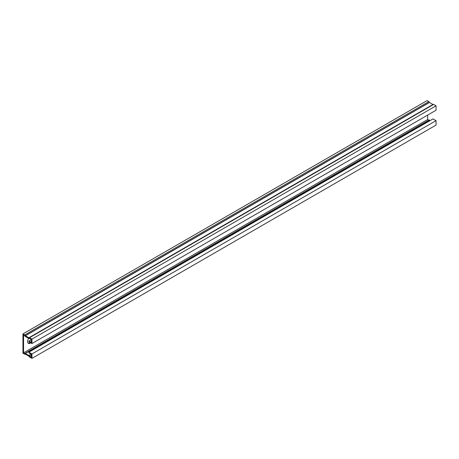 <?xml version="1.0" encoding="UTF-8"?>
<svg xmlns="http://www.w3.org/2000/svg" width="459" height="459" viewBox="0 0 459 459"><rect width="100%" height="100%" fill="white"/><g stroke="black" fill="none" stroke-linecap="round" stroke-linejoin="round"><path stroke-width="0.69" d="M31.344 339.7L28.923 341.1L31.344 342.5L31.344 339.465L29.474 338.386A0.97 0.562 60 0 1 29.336 338.541A0.97 0.562 60 0 1 28.848 338.49L25.377 336.487A0.97 0.562 60 0 1 24.746 335.655L23.558 334.967L23.558 352.839L24.746 353.528A0.97 0.562 60 0 1 24.889 353.373A0.97 0.562 60 0 1 25.377 353.424L28.848 355.427A0.97 0.562 60 0 1 29.474 356.259L31.344 357.337L31.344 354.302L28.923 352.902L28.923 352.202L433.021 118.898L436.05 120.648L436.05 125.083L31.952 358.387L31.952 353.952L436.05 120.648M31.344 355.18L29.474 356.259M28.923 341.1L28.923 341.8L31.952 343.55L31.952 339.115L29.525 337.715A0.97 0.562 -120 0 0 29.037 337.669A0.97 0.562 -120 0 0 28.923 337.784L25.302 335.695A0.97 0.562 -120 0 0 24.7 334.927L22.95 333.917L22.95 353.189L24.7 354.199A0.97 0.562 -120 0 0 25.182 354.245A0.97 0.562 -120 0 0 25.325 354.096L28.923 356.218A0.97 0.562 -120 0 0 29.525 356.987L31.952 358.387M428.849 120.224A0.97 0.562 60 0 1 428.987 120.069A0.97 0.562 60 0 1 429.475 120.12L430.192 120.533M427.656 115.089L427.656 119.535L428.786 120.189M427.656 119.535L23.558 352.839M31.952 343.55L436.05 110.24L436.05 105.811L433.623 104.411A0.97 0.562 -120 0 0 433.141 104.365A0.97 0.562 -120 0 0 433.021 104.48M31.952 339.115L436.05 105.811M30.787 342.879L30.323 343.148A3.856 2.226 -60 0 1 28.395 343.338A3.856 2.226 -60 0 1 28.699 338.403M22.95 333.917L427.048 100.613L428.798 101.623L24.7 334.927M28.119 343.12A3.856 2.226 120 0 0 29.72 342.798L30.185 342.529M31.952 353.952L28.923 352.202M432.935 104.48L429.4 102.391A0.97 0.562 -120 0 0 428.798 101.623M31.074 354.147L28.848 355.427M429.475 120.12L25.377 353.424M433.623 104.411L29.525 337.715M29.72 342.798L30.323 343.148M429.4 102.391L25.302 335.695M429.475 102.477L25.377 335.787M428.987 120.069L24.889 353.373M433.141 104.365L29.037 337.669"/></g></svg>
